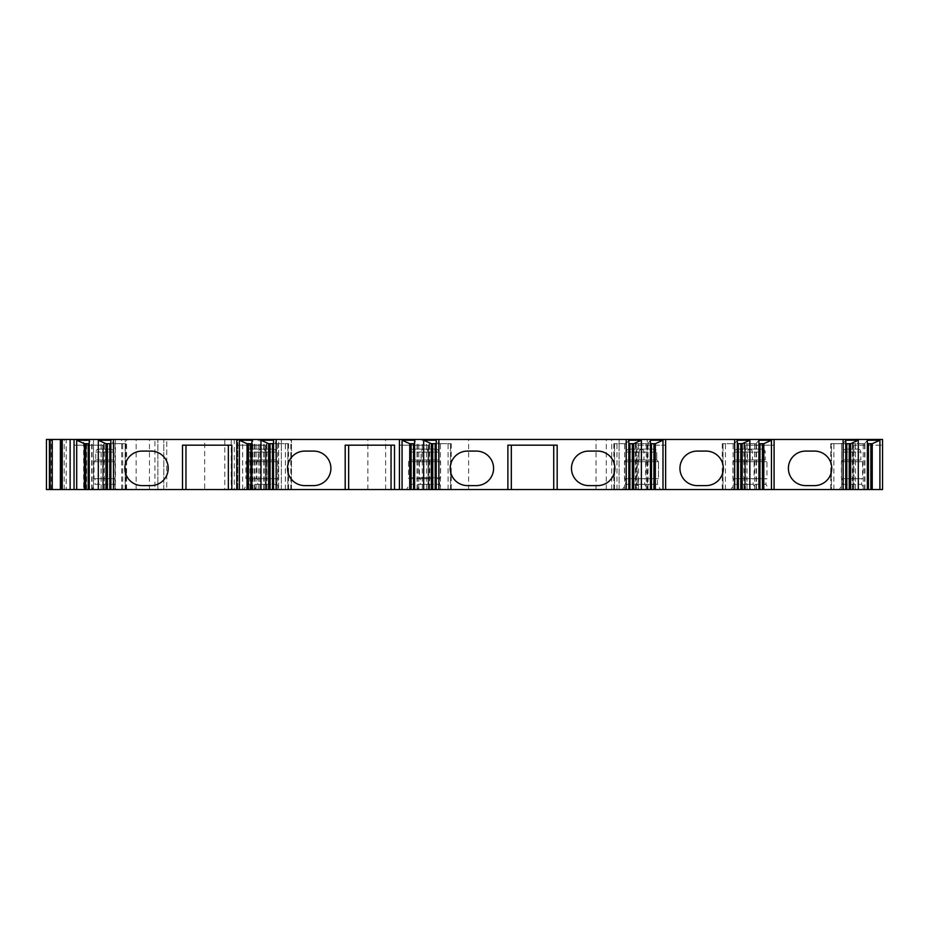 <?xml version="1.0" encoding="UTF-8"?>
<svg xmlns="http://www.w3.org/2000/svg" width="929" height="929" viewBox="0 0 929 929"><rect width="100%" height="100%" fill="white"/><g stroke="black" fill="none" stroke-linecap="round" stroke-linejoin="round"><path stroke-width="0.7" stroke-dasharray="4.64 3.48" d="M867.361 489.548L852.346 489.548L867.361 489.548M845.75 440.253L842.963 443.69L841.569 443.69L841.569 489.548L831.455 489.548L845.75 489.548L841.569 489.548L841.535 439.452L882.55 439.452L882.55 489.548L853.96 489.548L853.96 445.177L882.55 445.177L853.96 445.177L853.96 489.548L882.55 489.548L647.234 489.548L647.234 439.452L83.645 439.452L83.645 489.548L234.282 489.548L234.282 439.452M234.282 489.548L647.234 489.548M46.45 489.548L83.645 489.548M66.18 439.452L125.287 439.452L125.287 489.548L62.243 489.548L125.868 489.548L110.853 489.548L113.303 489.548L113.303 439.452L66.18 439.452L66.18 489.548M125.287 489.548L154.911 489.548L154.911 439.452L157.86 439.452L113.303 439.452M105.976 443.69L113.303 443.69L113.303 489.548L154.911 489.548M74.053 489.548L102.654 489.548L74.053 489.548L74.053 439.452M89.242 489.548L104.257 489.548L89.242 489.548M236.744 489.548L265.334 489.548L236.744 489.548L236.744 439.452M251.933 489.548L266.948 489.548L251.933 489.548M273.544 489.548L288.559 489.548L273.544 489.548M399.424 489.548L428.014 489.548L399.424 489.548L399.424 439.452M414.613 489.548L429.628 489.548L414.613 489.548M436.224 489.548L451.239 489.548L436.224 489.548M628.84 489.548L613.825 489.548L628.84 489.548M650.451 489.548L635.436 489.548L650.451 489.548M841.535 439.452L665.64 439.452L665.64 489.548L637.039 489.548L637.039 445.177L665.64 445.177L665.64 439.452L647.234 439.452M665.64 489.548L637.039 489.548L637.039 445.177L665.64 445.177L665.64 489.548L665.64 439.452M737.301 489.548L722.274 489.548L737.301 489.548M758.912 489.548L743.897 489.548L758.912 489.548M774.089 489.548L774.089 445.177L745.499 445.177L745.499 489.548L774.089 489.548L745.499 489.548L745.499 445.177L774.089 445.177L774.089 439.452M841.569 443.69L830.735 443.69L831.455 443.69L831.455 489.548L830.735 489.548L831.455 489.548L831.455 443.69L850.627 443.69M417.365 489.548L442.622 489.548L417.365 489.548L420.372 484.323L439.603 484.323L442.622 489.548M406.519 489.548L431.776 489.548L406.519 489.548L409.538 484.323L428.757 484.323L431.776 489.548M254.674 489.548L279.943 489.548L254.674 489.548L257.693 484.323L276.923 484.323L279.943 489.548M243.828 489.548L269.096 489.548L243.828 489.548L246.847 484.323L266.077 484.323L269.096 489.548M91.994 489.548L117.251 489.548L91.994 489.548L95.013 484.323L114.232 484.323L117.251 489.548M622.442 489.548L647.699 489.548L622.442 489.548L625.461 484.323L644.691 484.323L647.699 489.548L647.664 443.69L650.451 443.69M635.262 489.548L660.519 489.548L635.262 489.548L660.519 489.548L635.262 489.548L638.281 484.323L657.5 484.323L660.519 489.548L657.5 484.323L638.281 484.323L635.262 489.548M730.902 489.548L756.16 489.548L730.902 489.548L733.91 484.323L753.14 484.323L756.16 489.548M743.711 489.548L768.98 489.548L743.711 489.548L746.73 484.323L765.96 484.323L768.98 489.548M839.351 489.548L864.62 489.548L839.351 489.548L842.371 484.323L861.601 484.323L864.62 489.548M249.959 489.548L249.959 439.452L259.818 439.452L259.818 489.548L163.783 489.548L166.732 489.548L166.732 439.452L204.694 439.452L204.694 489.548L237.801 489.548L237.801 439.452L204.694 439.452M259.818 489.548L259.772 439.452L237.731 439.452M237.731 489.548L259.772 489.548M204.694 489.548L166.732 489.548L166.732 439.452L249.959 439.452M420.372 484.323L439.603 484.323L439.603 478.702L420.372 478.702L420.372 484.323M439.603 478.702A0.987 0.987 0 0 0 440.59 477.715L419.397 477.715L440.59 477.715L440.59 461.69L419.397 461.69L419.397 477.715A0.987 0.987 0 0 0 420.372 478.702L439.603 478.702M419.397 461.69L440.59 461.69L438.86 459.96L421.116 459.96L419.397 461.69M421.116 459.96L438.86 459.96L438.86 452.075A2.961 2.961 0 0 0 435.91 449.113L424.077 449.113A2.961 2.961 0 0 0 421.116 452.075L421.116 459.96M424.077 449.113L435.91 449.113M409.538 484.323L428.757 484.323L428.757 478.702L409.538 478.702L409.538 484.323M428.757 478.702A0.987 0.987 0 0 0 429.744 477.715L408.551 477.715L429.744 477.715L429.744 461.69L408.551 461.69L408.551 477.715A0.987 0.987 0 0 0 409.538 478.702L428.757 478.702M408.551 461.69L429.744 461.69L428.014 459.96L410.27 459.96L408.551 461.69M410.27 459.96L428.014 459.96L428.014 452.075A2.961 2.961 0 0 0 425.064 449.113L413.231 449.113A2.961 2.961 0 0 0 410.27 452.075L410.27 459.96M413.231 449.113L425.064 449.113M257.693 484.323L276.923 484.323L276.923 478.702L257.693 478.702L257.693 484.323M257.693 478.702L276.923 478.702M256.706 478.702L277.91 478.702L256.706 478.702L256.706 461.69L277.91 461.69L277.91 478.702M256.706 461.69L277.91 461.69L276.18 459.96L258.436 459.96L256.706 461.69M258.436 459.96L276.18 459.96L276.18 452.075A2.961 2.961 0 0 0 273.219 449.113L261.386 449.113A2.961 2.961 0 0 0 258.436 452.075L258.436 459.96M261.386 449.113L273.219 449.113M246.847 484.323L266.077 484.323L266.077 478.702L246.847 478.702L246.847 484.323M246.847 478.702L266.077 478.702M245.86 478.702L267.064 478.702L245.86 478.702L245.86 461.69L267.064 461.69L267.064 478.702M245.86 461.69L267.064 461.69L265.334 459.96L247.59 459.96L245.86 461.69M247.59 459.96L265.334 459.96L265.334 452.075A2.961 2.961 0 0 0 262.373 449.113L250.54 449.113A2.961 2.961 0 0 0 247.59 452.075L247.59 459.96M250.54 449.113L262.373 449.113M95.013 484.323L114.232 484.323L114.232 478.702L95.013 478.702L95.013 484.323M95.013 478.702L114.232 478.702M94.026 478.702L115.219 478.702L94.026 478.702L94.026 461.69L115.219 461.69L115.219 478.702M94.026 461.69L115.219 461.69L113.501 459.96L95.745 459.96L94.026 461.69M95.745 459.96L113.501 459.96L113.501 452.075A2.961 2.961 0 0 0 110.539 449.113L98.706 449.113A2.961 2.961 0 0 0 95.745 452.075L95.745 459.96M98.706 449.113L110.539 449.113M625.461 484.323L644.691 484.323L644.691 478.702L625.461 478.702L625.461 484.323M625.461 478.702L644.691 478.702M624.474 478.702L645.667 478.702L624.474 478.702L624.474 461.69L645.667 461.69L645.667 478.702M624.474 461.69L645.667 461.69L643.948 459.96L626.204 459.96L624.474 461.69M626.204 459.96L643.948 459.96L643.948 452.075A2.961 2.961 0 0 0 640.987 449.113L629.154 449.113A2.961 2.961 0 0 0 626.204 452.075L626.204 459.96M629.154 449.113L640.987 449.113M638.281 478.702L638.281 484.323L657.5 484.323L657.5 478.702L657.5 484.323L638.281 484.323L638.281 478.702L657.5 478.702L638.281 478.702M637.294 478.702L658.487 478.702L637.294 478.702L658.487 478.702L658.487 461.69L658.487 478.702L637.294 478.702L637.294 461.69L658.487 461.69L637.294 461.69L637.294 478.702M639.013 459.96L637.294 461.69L658.487 461.69L656.768 459.96L658.487 461.69L637.294 461.69L639.013 459.96L656.768 459.96L639.013 459.96L656.768 459.96L656.768 452.075L656.768 459.96L639.013 459.96L639.013 452.075L639.013 459.96M641.974 449.113A2.961 2.961 0 0 0 639.013 452.075L656.768 452.075A2.961 2.961 0 0 0 653.807 449.113A2.961 2.961 0 0 1 656.768 452.075L639.013 452.075A2.961 2.961 0 0 1 641.974 449.113L653.807 449.113L641.974 449.113M733.91 484.323L753.14 484.323L753.14 478.702L733.91 478.702L733.91 484.323M733.91 478.702L753.14 478.702M732.935 478.702L754.127 478.702L732.935 478.702L732.935 461.69L754.127 461.69L754.127 478.702M732.935 461.69L754.127 461.69L752.397 459.96L734.653 459.96L732.935 461.69M734.653 459.96L752.397 459.96L752.397 452.075A2.961 2.961 0 0 0 749.448 449.113L737.614 449.113A2.961 2.961 0 0 0 734.653 452.075L734.653 459.96M737.614 449.113L749.448 449.113M746.73 484.323L765.96 484.323L765.96 478.702L746.73 478.702L746.73 484.323M746.73 478.702L765.96 478.702M745.743 478.702L766.948 478.702L745.743 478.702L745.743 461.69L766.948 461.69L766.948 478.702M745.743 461.69L766.948 461.69L765.217 459.96L747.473 459.96L745.743 461.69M747.473 459.96L765.217 459.96L765.217 452.075A2.961 2.961 0 0 0 762.268 449.113L750.435 449.113A2.961 2.961 0 0 0 747.473 452.075L747.473 459.96M750.435 449.113L762.268 449.113M842.371 484.323L861.601 484.323L861.601 478.702L842.371 478.702L842.371 484.323M842.371 478.702L861.601 478.702M841.384 478.702L862.588 478.702L841.384 478.702L841.384 461.69L862.588 461.69L862.588 478.702M841.384 461.69L862.588 461.69L860.858 459.96L843.114 459.96L841.384 461.69M843.114 459.96L860.858 459.96L860.858 452.075A2.961 2.961 0 0 0 857.897 449.113L846.064 449.113A2.961 2.961 0 0 0 843.114 452.075L843.114 459.96M846.064 449.113L857.897 449.113M163.783 489.548L163.783 439.452L163.783 489.548M278.642 439.452L281.348 439.452L278.642 439.452L278.642 489.548L278.642 439.452M125.287 439.452L154.911 439.452M51.385 489.548L51.385 439.452L46.45 439.452M51.385 439.452L83.645 439.452M290.823 489.548L290.823 439.452M291.462 489.548L291.462 439.452L291.462 489.548M367.872 489.548L367.872 439.452M385.628 489.548L385.628 439.452M422.3 489.548L422.3 439.452M468.646 489.548L468.646 439.452M611.735 489.548L611.735 439.452M619.097 489.548L619.097 439.452L619.097 489.548M606.289 489.548L606.289 439.452M596.023 489.548L596.023 439.452M882.55 489.548L882.55 445.177L882.55 489.548M867.361 440.253L864.574 443.69L867.361 443.69M864.574 489.548L864.574 443.69L852.346 443.69L872.238 443.69M870.845 489.548L870.845 443.69M855.504 489.548L855.504 443.69M863.18 489.548L863.18 443.69M842.963 489.548L842.963 443.69L845.75 443.69M849.234 489.548L849.234 443.69M833.894 489.548L833.894 443.69M758.912 440.253L756.113 443.69L758.912 443.69M756.113 489.548L756.113 443.69L743.897 443.69L763.789 443.69M762.395 489.548L762.395 443.69M747.055 489.548L747.055 443.69M754.72 489.548L754.72 443.69M737.301 440.253L734.502 443.69L737.301 443.69M734.502 489.548L734.502 443.69L722.274 443.69L742.178 443.69M740.785 489.548L740.785 443.69M725.444 489.548L725.444 443.69M733.109 489.548L733.109 443.69M650.451 440.253L647.664 443.69L636.156 443.69L655.328 443.69M636.156 443.69L635.436 443.69L636.156 443.69L636.156 489.548L636.156 443.69M653.935 489.548L653.935 443.69M638.595 489.548L638.595 443.69M646.27 489.548L646.27 443.69M628.84 440.253L626.053 443.69L628.84 443.69M626.053 489.548L626.053 443.69L613.825 443.69L633.717 443.69M632.324 489.548L632.324 443.69M616.984 489.548L616.984 443.69M624.66 489.548L624.66 443.69M467.461 451.088A17.256 17.256 0 0 0 450.205 468.344A17.256 17.256 0 0 0 467.461 485.6L476.333 485.6A17.256 17.256 0 0 0 493.589 468.344A17.256 17.256 0 0 0 476.333 451.088L467.461 451.088M588.731 451.088A17.256 17.256 0 0 0 571.474 468.344A17.256 17.256 0 0 0 588.731 485.6L597.602 485.6A17.256 17.256 0 0 0 614.859 468.344A17.256 17.256 0 0 0 597.602 451.088L588.731 451.088M507.884 445.177L557.179 445.177M553.73 489.548L553.73 445.177M511.333 489.548L511.333 445.177M436.224 443.69L439.011 443.69L436.224 440.253M431.346 443.69L451.239 443.69L439.011 443.69L439.011 489.548M440.404 489.548L440.404 443.69M448.08 489.548L448.08 443.69M432.74 489.548L432.74 443.69M417.4 489.548L417.4 443.69L414.613 440.253M414.613 443.69L409.735 443.69M418.793 489.548L418.793 443.69M426.469 489.548L426.469 443.69M411.129 489.548L411.129 443.69M428.014 445.177L399.424 445.177L428.014 445.177L428.014 489.548L428.014 445.177M304.77 451.088A17.256 17.256 0 0 0 287.514 468.344A17.256 17.256 0 0 0 304.77 485.6L313.642 485.6A17.256 17.256 0 0 0 330.898 468.344A17.256 17.256 0 0 0 313.642 451.088L304.77 451.088M345.193 445.177L394.5 445.177M391.051 489.548L391.051 445.177M348.654 489.548L348.654 445.177M273.544 443.69L276.331 443.69L273.544 440.253M268.667 443.69L288.559 443.69L276.331 443.69L276.331 489.548M277.725 489.548L277.725 443.69M285.389 489.548L285.389 443.69M270.06 489.548L270.06 443.69M254.72 489.548L254.72 443.69L251.933 440.253M251.933 443.69L247.044 443.69M256.114 489.548L256.114 443.69M263.778 489.548L263.778 443.69M248.438 489.548L248.438 443.69M265.334 445.177L236.744 445.177L265.334 445.177L265.334 489.548L265.334 445.177M142.091 451.088A17.256 17.256 0 0 0 124.834 468.344A17.256 17.256 0 0 0 142.091 485.6L150.962 485.6A17.256 17.256 0 0 0 168.219 468.344A17.256 17.256 0 0 0 150.962 451.088L142.091 451.088M182.514 445.177L231.809 445.177M228.36 489.548L228.36 445.177M185.963 489.548L185.963 445.177M110.853 443.69L113.652 443.69L110.853 440.253M113.303 443.69L125.868 443.69L113.652 443.69L113.652 489.548M115.045 489.548L115.045 443.69M122.709 489.548L122.709 443.69M107.369 489.548L107.369 443.69M92.029 489.548L92.029 443.69L89.242 440.253M89.242 443.69L84.365 443.69M93.423 489.548L93.423 443.69M101.098 489.548L101.098 443.69M85.758 489.548L85.758 443.69M102.654 445.177L74.053 445.177L102.654 445.177L102.654 489.548L102.654 445.177M136.157 489.548L136.157 439.452M157.86 489.548L157.86 439.452L157.86 489.548M697.191 451.088A17.256 17.256 0 0 0 679.935 468.344A17.256 17.256 0 0 0 697.191 485.6L706.063 485.6A17.256 17.256 0 0 0 723.319 468.344A17.256 17.256 0 0 0 706.063 451.088L697.191 451.088M805.64 451.088A17.256 17.256 0 0 0 788.396 468.344A17.256 17.256 0 0 0 805.64 485.6L814.524 485.6A17.256 17.256 0 0 0 831.769 468.344A17.256 17.256 0 0 0 814.524 451.088L805.64 451.088M421.116 452.075L438.86 452.075L421.116 452.075M410.27 452.075L428.014 452.075L410.27 452.075M258.436 452.075L276.18 452.075L258.436 452.075M247.59 452.075L265.334 452.075L247.59 452.075M95.745 452.075L113.501 452.075L95.745 452.075M626.204 452.075L643.948 452.075L626.204 452.075M734.653 452.075L752.397 452.075L734.653 452.075M747.473 452.075L765.217 452.075L747.473 452.075M843.114 452.075L860.858 452.075L843.114 452.075M237.801 489.548L237.801 439.452M242.655 489.548L242.655 439.452M281.348 489.548L281.348 439.452L281.348 489.548M635.39 489.548L635.39 439.452M864.922 489.548L864.922 443.69M853.066 489.548L853.066 443.69L853.066 489.548M843.311 489.548L843.311 443.69M756.461 489.548L756.461 443.69M744.617 489.548L744.617 443.69L744.617 489.548M734.851 489.548L734.851 443.69M723.006 489.548L723.006 443.69L723.006 489.548M648.012 489.548L648.012 443.69M626.401 489.548L626.401 443.69M614.545 489.548L614.545 443.69L614.545 489.548M450.519 489.548L450.519 443.69L450.519 489.548M438.662 489.548L438.662 443.69M428.908 489.548L428.908 443.69L428.908 489.548M417.051 489.548L417.051 443.69M287.839 489.548L287.839 443.69L287.839 489.548M275.983 489.548L275.983 443.69M266.217 489.548L266.217 443.69L266.217 489.548M254.372 489.548L254.372 443.69M125.148 489.548L125.148 443.69L125.148 489.548M103.537 489.548L103.537 443.69L103.537 489.548M91.681 489.548L91.681 443.69M149.453 489.548L149.453 439.452M115.428 439.452L115.428 489.548M86.571 489.548L86.571 439.452M85.096 489.548L85.096 439.452M64.194 489.548L64.194 439.452M93.504 439.452L93.504 489.548M121.653 489.548L121.653 439.452M126.576 489.548L126.576 439.452M224.795 439.452L224.795 489.548M231.24 439.452L231.24 489.548M258.227 489.548L258.227 439.452M264.103 489.548L264.103 439.452M252.909 489.548L252.909 439.452M247.997 489.548L247.997 439.452M852.346 443.69L852.346 489.548M830.735 443.69L830.735 489.548M743.897 443.69L743.897 489.548M722.274 443.69L722.274 489.548M635.436 443.69L635.436 489.548M613.825 443.69L613.825 489.548M451.239 443.69L451.239 489.548M429.628 443.69L429.628 489.548M288.559 443.69L288.559 489.548M266.948 443.69L266.948 489.548M125.868 443.69L125.868 489.548M104.257 443.69L104.257 489.548"/><path stroke-width="1.39" d="M626.192 439.452L626.192 489.548L882.55 489.548L882.55 439.452L438.871 439.452L438.871 489.548L436.224 489.548L436.224 440.253L423.682 440.253L431.346 443.69L436.224 443.69M49.411 489.548L46.45 489.548L46.45 439.452L62.243 439.452L62.243 489.548L49.411 489.548L49.411 439.452M436.224 489.548L62.243 489.548M626.192 489.548L438.871 489.548M62.243 439.452L438.871 439.452M867.361 489.548L867.361 440.253L879.914 440.253L879.914 489.548M858.291 489.548L858.291 440.253L845.75 440.253L845.75 489.548M843.114 489.548L843.114 439.452M867.361 443.69L872.238 443.69L879.914 440.253M872.238 489.548L872.238 443.69M870.845 489.548L870.845 443.69M850.627 489.548L850.627 443.69L858.291 440.253M845.75 443.69L850.627 443.69M849.234 489.548L849.234 443.69M805.64 451.088A17.256 17.256 0 0 0 788.396 468.344A17.256 17.256 0 0 0 805.64 485.6L814.524 485.6A17.256 17.256 0 0 0 831.769 468.344A17.256 17.256 0 0 0 814.524 451.088L805.64 451.088M774.089 489.548L774.089 439.452M758.912 489.548L758.912 440.253L771.453 440.253L771.453 489.548M749.842 489.548L749.842 440.253L737.301 440.253L737.301 489.548M734.653 489.548L734.653 439.452M758.912 443.69L763.789 443.69L771.453 440.253M763.789 489.548L763.789 443.69M762.395 489.548L762.395 443.69M742.178 489.548L742.178 443.69L749.842 440.253M737.301 443.69L742.178 443.69M740.785 489.548L740.785 443.69M697.191 451.088A17.256 17.256 0 0 0 679.935 468.344A17.256 17.256 0 0 0 697.191 485.6L706.063 485.6A17.256 17.256 0 0 0 723.319 468.344A17.256 17.256 0 0 0 706.063 451.088L697.191 451.088M665.64 489.548L665.64 439.452M650.451 489.548L650.451 440.253L662.992 440.253L662.992 489.548M641.382 489.548L641.382 440.253L628.84 440.253L628.84 489.548M650.451 443.69L655.328 443.69L662.992 440.253M655.328 489.548L655.328 443.69M653.935 489.548L653.935 443.69M633.717 489.548L633.717 443.69L641.382 440.253M628.84 443.69L633.717 443.69M632.324 489.548L632.324 443.69M507.884 489.548L507.884 445.177L557.179 445.177L557.179 489.548M467.461 451.088A17.256 17.256 0 0 0 450.205 468.344A17.256 17.256 0 0 0 467.461 485.6L476.333 485.6A17.256 17.256 0 0 0 493.589 468.344A17.256 17.256 0 0 0 476.333 451.088L467.461 451.088M588.731 451.088A17.256 17.256 0 0 0 571.474 468.344A17.256 17.256 0 0 0 588.731 485.6L597.602 485.6A17.256 17.256 0 0 0 614.859 468.344A17.256 17.256 0 0 0 597.602 451.088L588.731 451.088M553.73 489.548L553.73 445.177M511.333 489.548L511.333 445.177M423.682 489.548L423.682 440.253M414.613 489.548L414.613 440.253L402.071 440.253L409.735 443.69L414.613 443.69M402.071 489.548L402.071 440.253M399.424 489.548L399.424 439.452M432.74 489.548L432.74 443.69M431.346 489.548L431.346 443.69M411.129 489.548L411.129 443.69M409.735 489.548L409.735 443.69M345.193 489.548L345.193 445.177L394.5 445.177L394.5 489.548M276.18 489.548L276.18 439.452M304.77 451.088A17.256 17.256 0 0 0 287.514 468.344A17.256 17.256 0 0 0 304.77 485.6L313.642 485.6A17.256 17.256 0 0 0 330.898 468.344A17.256 17.256 0 0 0 313.642 451.088L304.77 451.088M391.051 489.548L391.051 445.177M348.654 489.548L348.654 445.177M260.991 489.548L260.991 440.253L273.544 440.253L273.544 489.548M251.933 489.548L251.933 440.253L239.38 440.253L247.044 443.69L251.933 443.69M239.38 489.548L239.38 440.253M236.744 489.548L236.744 439.452M260.991 440.253L268.667 443.69L273.544 443.69M270.06 489.548L270.06 443.69M268.667 489.548L268.667 443.69M248.438 489.548L248.438 443.69M247.044 489.548L247.044 443.69M182.514 489.548L182.514 445.177L231.809 445.177L231.809 489.548M113.501 489.548L113.501 439.452M142.091 451.088A17.256 17.256 0 0 0 124.834 468.344A17.256 17.256 0 0 0 142.091 485.6L150.962 485.6A17.256 17.256 0 0 0 168.219 468.344A17.256 17.256 0 0 0 150.962 451.088L142.091 451.088M228.36 489.548L228.36 445.177M185.963 489.548L185.963 445.177M98.311 489.548L98.311 440.253L110.853 440.253L110.853 489.548M89.242 489.548L89.242 440.253L76.701 440.253L84.365 443.69L89.242 443.69M76.701 489.548L76.701 440.253M74.053 489.548L74.053 439.452M98.311 440.253L105.976 443.69L110.853 443.69M107.369 489.548L107.369 443.69M105.976 489.548L105.976 443.69M85.758 489.548L85.758 443.69M84.365 489.548L84.365 443.69M61.244 489.548L61.244 439.452L61.244 489.548M46.45 489.548L46.45 439.452M868.406 489.548L868.406 443.69M846.795 489.548L846.795 443.69M759.957 489.548L759.957 443.69M738.334 489.548L738.334 443.69M651.496 489.548L651.496 443.69M629.885 489.548L629.885 443.69M435.178 489.548L435.178 443.69M413.568 489.548L413.568 443.69M272.499 489.548L272.499 443.69M250.888 489.548L250.888 443.69M109.808 489.548L109.808 443.69M88.197 489.548L88.197 443.69M70.128 439.452L70.128 489.548M60.373 439.452L60.373 489.548M52.245 439.452L52.245 489.548M50.154 439.452L50.154 489.548"/></g></svg>
